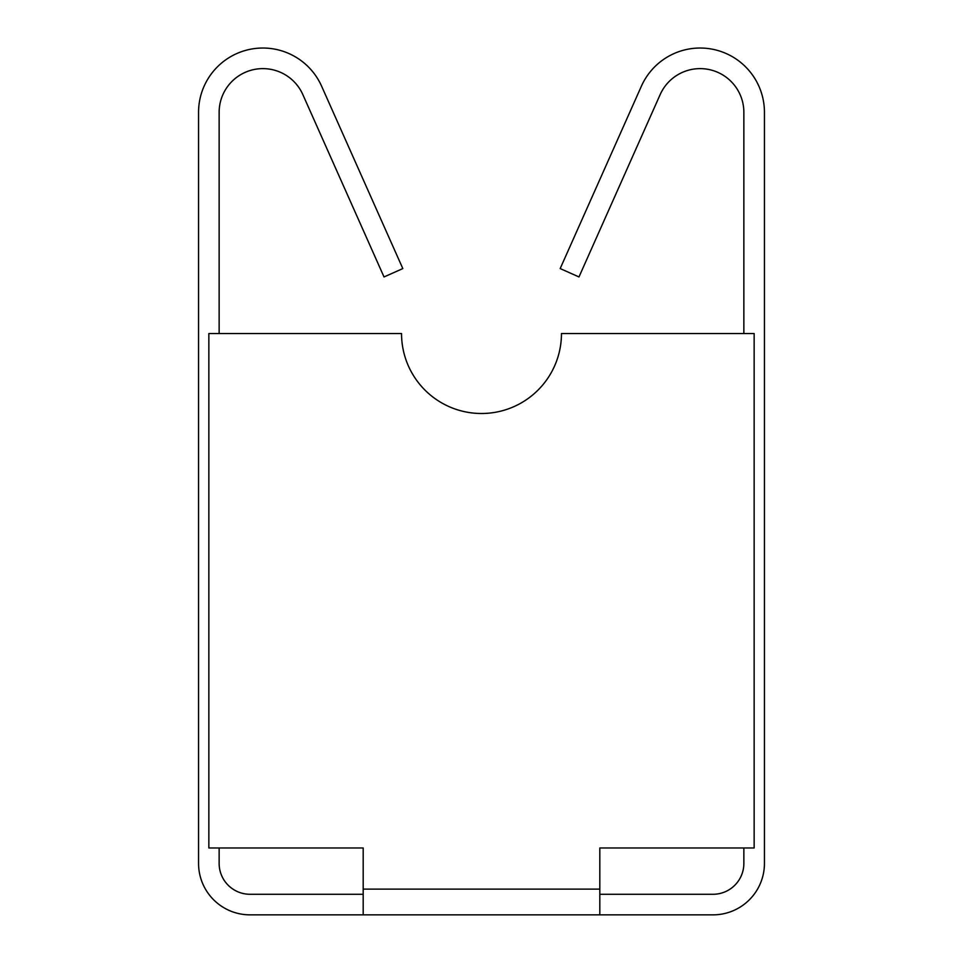 <?xml version="1.0" encoding="UTF-8"?>
<svg xmlns="http://www.w3.org/2000/svg" width="963" height="963" viewBox="0 0 963 963"><rect width="100%" height="100%" fill="white"/><g stroke="black" fill="none" stroke-linecap="round" stroke-linejoin="round"><path stroke-width="1.44" d="M599.817 914.85L599.817 847.97L754.149 847.97L754.149 333.535L561.465 333.535A79.965 79.965 0 0 1 481.5 413.5A79.965 79.965 0 0 1 401.535 333.535L208.851 333.535L208.851 847.97L363.183 847.97L363.183 914.85L712.993 914.85A51.448 51.448 0 0 0 764.441 863.402L764.441 112.322A64.304 64.304 0 0 0 641.394 86.176L560.177 268.581L578.98 276.947L660.185 94.543A43.732 43.732 0 0 1 743.857 112.322L743.857 333.535M743.857 847.97L743.857 863.402A30.864 30.864 0 0 1 712.993 894.278L599.817 894.278M219.143 333.535L219.143 112.322A43.732 43.732 0 0 1 302.815 94.543L384.02 276.947L402.823 268.581L321.606 86.176A64.304 64.304 0 0 0 198.559 112.322L198.559 863.402A51.448 51.448 0 0 0 250.007 914.85L363.183 914.85M363.183 894.278L250.007 894.278A30.864 30.864 0 0 1 219.143 863.402L219.143 847.97M599.817 889.126L363.183 889.126"/></g></svg>
